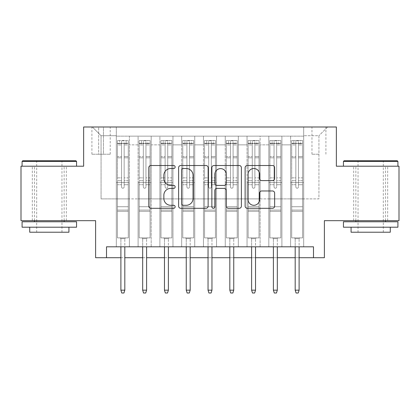 <?xml version="1.0" encoding="UTF-8"?>
<svg xmlns="http://www.w3.org/2000/svg" width="420" height="420" viewBox="0 0 420 420"><rect width="100%" height="100%" fill="white"/><g stroke="black" fill="none" stroke-linecap="round" stroke-linejoin="round"><path stroke-width="0.32" stroke-dasharray="2.1 1.58" d="M175.14 167.018A1.496 1.496 0 0 0 173.644 165.522L150.922 165.522A2.137 2.137 0 0 0 148.785 167.659L148.785 206.152A2.137 2.137 0 0 0 150.922 208.294L173.644 208.294A1.496 1.496 0 0 0 175.14 206.792A1.496 1.496 0 0 0 173.644 205.296L170.704 205.296A6.841 6.841 0 0 1 163.863 198.455L163.863 195.248A6.841 6.841 0 0 1 170.704 188.402L173.644 188.402A1.496 1.496 0 0 0 175.14 186.905A1.496 1.496 0 0 0 173.644 185.409L170.704 185.409A6.841 6.841 0 0 1 163.863 178.568L163.863 175.361A6.841 6.841 0 0 1 170.704 168.515L173.644 168.515A1.496 1.496 0 0 0 175.14 167.018M370.676 166.21L397.913 166.21L370.676 166.21M370.676 220.673L353.682 220.673L370.676 220.673M49.324 166.21L22.087 166.21L49.324 166.21M49.324 220.673L32.33 220.673L49.324 220.673M318.932 126.992L311.96 126.992L318.932 126.992M318.932 154.224L311.96 154.224L318.932 154.224M399 166.21L399 220.673L324.382 220.673L324.382 257.712L95.618 257.712L95.618 220.673L21 220.673L21 166.21L83.638 166.21L83.638 126.992L336.362 126.992L336.362 166.21L399 166.21M303.681 246.818L303.681 136.143L116.319 136.143L116.319 246.818L129.392 246.818L116.319 246.818L129.392 246.818L116.319 246.818L116.319 136.143L129.392 136.143L129.392 246.818L129.392 136.143L129.392 198.891L138.101 198.891L129.392 198.891L129.392 136.143L116.319 136.143L303.681 136.143L303.681 246.818L290.608 246.818L290.608 136.143L268.826 136.143L268.826 246.818L268.826 136.143L281.899 136.143L281.899 246.818L281.899 136.143L281.899 198.891L281.899 136.143L290.608 136.143L290.608 246.818L303.681 246.818L290.608 246.818L303.681 246.818L303.681 135.707L303.681 198.891L318.932 198.891L318.932 135.707L303.681 135.707L318.932 135.707L318.932 198.891L303.681 198.891L303.681 182.548L303.681 246.818M268.826 246.818L281.899 246.818L268.826 246.818L281.899 246.818L268.826 246.818L268.826 182.548L268.826 198.891L260.111 198.891L260.111 144.858L260.111 198.891L268.826 198.891L268.826 144.858L268.826 198.891L290.608 198.891L281.899 198.891L281.899 182.548L281.899 198.891L268.826 198.891L268.826 182.548L281.899 182.548L281.899 246.818L281.899 182.548L268.826 182.548L268.826 246.818M260.111 246.818L260.111 136.143L247.039 136.143L247.039 246.818L247.039 136.143L260.111 136.143L260.111 246.818L247.039 246.818L260.111 246.818L247.039 246.818L260.111 246.818L260.111 182.548L260.111 246.818M238.324 246.818L238.324 136.143L225.251 136.143L225.251 246.818L225.251 136.143L238.324 136.143L238.324 246.818L225.251 246.818L238.324 246.818L225.251 246.818L238.324 246.818L238.324 144.858L238.324 198.891L247.039 198.891L238.324 198.891L238.324 182.548L238.324 246.818M216.536 246.818L216.536 136.143L203.464 136.143L203.464 246.818L203.464 136.143L216.536 136.143L216.536 246.818L203.464 246.818L216.536 246.818L203.464 246.818L216.536 246.818L216.536 144.858L216.536 198.891L225.251 198.891L216.536 198.891L216.536 182.548L216.536 246.818M194.749 246.818L194.749 136.143L181.676 136.143L181.676 246.818L181.676 136.143L194.749 136.143L194.749 246.818L181.676 246.818L194.749 246.818L181.676 246.818L194.749 246.818L194.749 144.858L194.749 198.891L203.464 198.891L194.749 198.891L194.749 182.548L194.749 246.818M172.961 246.818L172.961 136.143L159.889 136.143L159.889 246.818L159.889 136.143L172.961 136.143L172.961 246.818L159.889 246.818L172.961 246.818L159.889 246.818L172.961 246.818L172.961 144.858L172.961 198.891L181.676 198.891L172.961 198.891L172.961 182.548L172.961 246.818M151.174 246.818L151.174 136.143L138.101 136.143L138.101 246.818L138.101 136.143L151.174 136.143L151.174 246.818L138.101 246.818L151.174 246.818L138.101 246.818L151.174 246.818L151.174 182.548L151.174 246.818M290.608 144.858L290.608 198.891L290.608 136.143L290.608 144.858L281.899 144.858L290.608 144.858M247.039 144.858L247.039 198.891L247.039 136.143L238.324 136.143L238.324 144.858L238.324 136.143L247.039 136.143L247.039 144.858L238.324 144.858L247.039 144.858M225.251 144.858L225.251 198.891L225.251 136.143L216.536 136.143L216.536 144.858L216.536 136.143L225.251 136.143L225.251 144.858L216.536 144.858L225.251 144.858M203.464 144.858L203.464 198.891L203.464 136.143L194.749 136.143L194.749 144.858L194.749 136.143L203.464 136.143L203.464 144.858L194.749 144.858L203.464 144.858M181.676 144.858L181.676 198.891L181.676 136.143L172.961 136.143L172.961 144.858L172.961 136.143L181.676 136.143L181.676 144.858L172.961 144.858L181.676 144.858M151.174 144.858L151.174 198.891L151.174 136.143L151.174 144.858L159.889 144.858L159.889 198.891L151.174 198.891L159.889 198.891L159.889 136.143L151.174 136.143L159.889 136.143L159.889 144.858L151.174 144.858M106.512 257.712L106.512 246.818L106.512 257.712L106.512 246.818L313.488 246.818L106.512 246.818L313.488 246.818L313.488 257.712M98.669 126.992L91.917 126.992L98.669 126.992L98.669 154.224L91.917 154.224L103.462 154.224L98.669 154.224L98.669 126.992M103.462 126.992L110.219 126.992L103.462 126.992L103.462 154.224L110.219 154.224L103.462 154.224L103.462 126.992M303.681 126.992L116.319 126.992L327.647 126.992L303.681 126.992L303.681 136.143L303.681 126.992M116.319 126.992L92.353 126.992L116.319 126.992L116.319 198.891L101.068 198.891L101.068 135.707L116.319 135.707L101.068 135.707L92.353 126.992L101.068 135.707L101.068 198.891L116.319 198.891L116.319 126.992M138.101 144.858L138.101 198.891L138.101 136.143L129.392 136.143L138.101 136.143L138.101 144.858L129.392 144.858L138.101 144.858M268.826 136.143L260.111 136.143L260.111 144.858L260.111 136.143L268.826 136.143L268.826 144.858L268.826 136.143M120.892 257.712L124.814 257.712M142.679 257.712L146.601 257.712M164.467 257.712L168.389 257.712M186.254 257.712L190.176 257.712M208.042 257.712L211.958 257.712M229.824 257.712L233.746 257.712M251.612 257.712L255.533 257.712M273.399 257.712L277.321 257.712M295.187 257.712L299.108 257.712M247.039 198.891L260.111 198.891L247.039 198.891L247.039 182.548L247.039 198.891M225.251 198.891L238.324 198.891L225.251 198.891L225.251 182.548L225.251 198.891M203.464 198.891L216.536 198.891L203.464 198.891L203.464 182.548L203.464 198.891M181.676 198.891L194.749 198.891L181.676 198.891L181.676 182.548L181.676 198.891M159.889 198.891L172.961 198.891L159.889 198.891L159.889 182.548L159.889 198.891M138.101 198.891L151.174 198.891L151.174 182.548L151.174 198.891L138.101 198.891L138.101 182.548L151.174 182.548L138.101 182.548L138.101 246.818L138.101 198.891M116.319 198.891L129.392 198.891L129.392 182.548L129.392 246.818L129.392 182.548L129.392 198.891L116.319 198.891L116.319 182.548L129.392 182.548L116.319 182.548L116.319 246.818L116.319 198.891M290.608 198.891L303.681 198.891L290.608 198.891L290.608 182.548L290.608 198.891M116.319 182.548L129.392 182.548L116.319 182.548M138.101 182.548L151.174 182.548L138.101 182.548M159.889 182.548L172.961 182.548L159.889 182.548L159.889 246.818L159.889 182.548L172.961 182.548L159.889 182.548M181.676 182.548L194.749 182.548L181.676 182.548L181.676 246.818L181.676 182.548L194.749 182.548L181.676 182.548M203.464 182.548L216.536 182.548L203.464 182.548L203.464 246.818L203.464 182.548L216.536 182.548L203.464 182.548M225.251 182.548L238.324 182.548L225.251 182.548L225.251 246.818L225.251 182.548L238.324 182.548L225.251 182.548M247.039 182.548L260.111 182.548L247.039 182.548L247.039 246.818L247.039 182.548L260.111 182.548L247.039 182.548M268.826 182.548L281.899 182.548L268.826 182.548M290.608 182.548L303.681 182.548L290.608 182.548L290.608 246.818L290.608 182.548L303.681 182.548L290.608 182.548M327.647 126.992L318.932 135.707L327.647 126.992M208.131 206.152L208.131 167.659A2.137 2.137 0 0 0 205.989 165.522L180.758 165.522A2.137 2.137 0 0 0 178.616 167.659L178.616 206.152A2.137 2.137 0 0 0 180.758 208.294L205.989 208.294A2.137 2.137 0 0 0 208.131 206.152M183.109 168.515A1.496 1.496 0 0 0 181.613 170.011L181.613 203.8A1.496 1.496 0 0 0 183.109 205.296L186.207 205.296A6.841 6.841 0 0 0 193.053 198.455L193.053 175.361A6.841 6.841 0 0 0 186.207 168.515L183.109 168.515M214.011 165.522L239.243 165.522A2.137 2.137 0 0 1 241.385 167.659L241.385 206.152A2.137 2.137 0 0 1 239.243 208.294L228.443 208.294A2.137 2.137 0 0 1 226.306 206.152L226.306 190.543A2.137 2.137 0 0 0 224.17 188.402L217.004 188.402A2.137 2.137 0 0 0 214.867 190.543L214.867 206.792A1.496 1.496 0 0 1 213.371 208.294A1.496 1.496 0 0 1 211.869 206.792L211.869 167.659A2.137 2.137 0 0 1 214.011 165.522M226.306 174.342A5.723 5.723 0 0 0 220.584 168.62A5.723 5.723 0 0 0 214.867 174.342L214.867 183.272A2.137 2.137 0 0 0 217.004 185.409L224.17 185.409A2.137 2.137 0 0 0 226.306 183.272L226.306 174.342M261.697 180.6L272.496 180.6A2.137 2.137 0 0 0 274.638 178.458L274.638 167.659A2.137 2.137 0 0 0 272.496 165.522L247.265 165.522A2.137 2.137 0 0 0 245.123 167.659L245.123 206.152A2.137 2.137 0 0 0 247.265 208.294L272.496 208.294A2.137 2.137 0 0 0 274.638 206.152L274.638 193.106A2.137 2.137 0 0 0 272.496 190.969L261.697 190.969A2.137 2.137 0 0 0 259.56 193.106L259.56 199.579A5.723 5.723 0 0 1 253.838 205.296A5.723 5.723 0 0 1 248.12 199.579L248.12 174.237A5.723 5.723 0 0 1 253.838 168.515A5.723 5.723 0 0 1 259.56 174.237L259.56 178.458A2.137 2.137 0 0 0 261.697 180.6M121.548 186.905A1.307 1.307 0 0 0 122.855 188.213A1.307 1.307 0 0 1 121.548 186.905L121.548 184.721L121.548 186.905A1.307 1.307 0 0 0 122.855 188.213A1.307 1.307 0 0 0 124.163 186.905A1.307 1.307 0 0 1 122.855 188.213A1.307 1.307 0 0 0 124.163 186.905L124.163 184.721L124.163 186.905A1.307 1.307 0 0 1 122.855 188.213A1.307 1.307 0 0 1 121.548 186.905L121.548 180.695L121.548 186.905M117.406 140.501L117.406 237.888L117.406 206.734L117.406 237.888L120.13 237.888L117.406 237.888L120.13 237.888L117.406 237.888L117.406 184.721L117.406 206.734L128.299 206.734L128.299 237.888L120.13 237.888L125.575 237.888L120.13 237.888L125.575 237.888L124.814 238.649L120.892 238.649L124.814 238.649L120.892 238.649L120.13 237.888L120.892 238.649L120.13 237.888L120.892 238.649L124.814 238.649L125.575 237.888L124.814 238.649L125.575 237.888L128.299 237.888L125.575 237.888L128.299 237.888L128.299 211.307L117.406 211.307L128.299 211.307L128.299 206.734L117.406 206.734L117.406 184.721L121.548 184.721L121.548 177.859L121.548 184.721L117.406 184.721L121.548 184.721L117.406 184.721L117.406 177.859L117.406 184.721L117.406 180.695L121.548 180.695L121.548 156.539L121.548 180.695L117.406 180.695L117.406 156.539L121.548 156.539L121.548 143.682L121.548 156.539L117.406 156.539L117.406 143.682L121.548 143.682L121.548 140.768L121.548 143.682L117.406 143.682L117.406 140.501L117.406 177.859L121.548 177.859L121.548 143.903C122.414 143.147 123.286 143.147 124.163 143.903L124.163 184.721L124.163 140.768L121.548 140.768L124.163 140.768L124.163 143.903C123.291 143.147 122.42 143.147 121.548 143.903L121.548 177.859L117.406 177.859L117.406 157.815L121.548 157.815L117.406 157.815L117.406 144.953L121.548 144.953L117.406 144.953L117.406 143.335L128.299 143.335L128.299 237.888L128.299 184.721L124.163 184.721L124.163 180.695L124.163 184.721L128.299 184.721L124.163 184.721L128.299 184.721L128.299 177.859L124.163 177.859L128.299 177.859L128.299 157.815L124.163 157.815L128.299 157.815L128.299 144.953L124.163 144.953L128.299 144.953L128.299 140.501L128.299 180.695L124.163 180.695L124.163 143.682L124.163 180.695L128.299 180.695L128.299 156.539L124.163 156.539L128.299 156.539L128.299 143.682L124.163 143.682L128.299 143.682L128.299 140.501L117.406 140.501L128.247 140.501L117.458 140.501L126.121 140.501L126.121 143.33L119.585 143.33L119.585 140.501L119.585 143.33L128.247 143.33L117.406 143.335L117.406 140.501M124.814 246.818L124.814 290.173L124.814 238.649L124.814 290.173L120.892 290.173L120.892 238.649L120.892 290.173L124.814 290.173L123.942 293.008L121.763 293.008L123.942 293.008L124.814 290.173L123.942 293.008L121.763 293.008L120.892 290.173L120.892 246.818M121.763 293.008L120.892 290.173L121.763 293.008M128.299 140.501L128.299 143.335L126.121 143.33L126.121 140.501L128.299 140.501M124.814 290.173L120.892 290.173M75.905 160.76L22.743 160.76M22.087 161.416L76.555 161.416M22.087 227.209L76.555 227.209M22.087 221.765L76.555 221.765M29.715 232.223L68.933 232.223M49.324 161.416L36.687 161.416L49.324 161.416M397.257 160.76L344.096 160.76M343.445 161.416L397.913 161.416M343.445 227.209L397.913 227.209M343.445 221.765L397.913 221.765M351.068 232.223L390.285 232.223M370.676 161.416L358.04 161.416L370.676 161.416M143.33 186.905A1.307 1.307 80.8 0 0 144.638 188.213A1.307 1.307 -99.2 0 1 143.33 186.905L143.33 184.721L143.33 186.905A1.307 1.307 99.2 0 0 144.638 188.213A1.307 1.307 80.8 0 0 145.945 186.905A1.307 1.307 -99.2 0 1 144.638 188.213A1.307 1.307 99.2 0 0 145.945 186.905L145.945 184.721L145.945 186.905A1.307 1.307 -80.8 0 1 144.638 188.213A1.307 1.307 -80.8 0 1 143.33 186.905L143.33 180.695L143.33 186.905M139.193 140.501L139.193 237.888L139.193 206.734L139.193 237.888L141.918 237.888L139.193 237.888L141.918 237.888L139.193 237.888L139.193 184.721L139.193 206.734L150.087 206.734L150.087 237.888L141.918 237.888L147.362 237.888L141.918 237.888L147.362 237.888L146.601 238.649L142.679 238.649L146.601 238.649L142.679 238.649L141.918 237.888L142.679 238.649L141.918 237.888L142.679 238.649L146.601 238.649L147.362 237.888L146.601 238.649L147.362 237.888L150.087 237.888L147.362 237.888L150.087 237.888L150.087 211.307L139.193 211.307L150.087 211.307L150.087 206.734L139.193 206.734L139.193 184.721L143.33 184.721L143.33 177.859L143.33 184.721L139.193 184.721L143.33 184.721L139.193 184.721L139.193 177.859L139.193 184.721L139.193 180.695L143.33 180.695L143.33 156.539L143.33 180.695L139.193 180.695L139.193 156.539L143.33 156.539L143.33 143.682L143.33 156.539L139.193 156.539L139.193 143.682L143.33 143.682L143.33 140.768L143.33 143.682L139.193 143.682L139.193 140.501L139.193 177.859L143.33 177.859L143.33 143.903C144.202 143.147 145.073 143.147 145.945 143.903L145.945 184.721L145.945 140.768L143.33 140.768L145.945 140.768L145.945 143.903C145.078 143.147 144.207 143.147 143.33 143.903L143.33 177.859L139.193 177.859L139.193 157.815L143.33 157.815L139.193 157.815L139.193 144.953L143.33 144.953L139.193 144.953L139.193 143.335L141.372 143.33L141.372 140.501L139.193 140.501L147.908 140.501L141.372 140.501L141.372 143.33L147.908 143.33L139.246 143.33L150.087 143.335L150.087 237.888L150.087 184.721L145.945 184.721L145.945 180.695L145.945 184.721L150.087 184.721L145.945 184.721L150.087 184.721L150.087 177.859L145.945 177.859L150.087 177.859L150.087 157.815L145.945 157.815L150.087 157.815L150.087 144.953L145.945 144.953L150.087 144.953L150.087 140.501L150.087 180.695L145.945 180.695L145.945 143.682L145.945 180.695L150.087 180.695L150.087 156.539L145.945 156.539L150.087 156.539L150.087 143.682L145.945 143.682L150.087 143.682L150.087 140.501L147.908 140.501L147.908 143.33L150.034 143.33L147.908 143.33L147.908 140.501L150.034 140.501L139.246 140.501L150.087 140.501L150.087 143.335L139.193 143.335L139.193 140.501M146.601 246.818L146.601 290.173L146.601 238.649L146.601 290.173L142.679 290.173L142.679 238.649L142.679 290.173L146.601 290.173L145.73 293.008L143.551 293.008L145.73 293.008L146.601 290.173L145.73 293.008L143.551 293.008L142.679 290.173L142.679 246.818M143.551 293.008L142.679 290.173L143.551 293.008M165.118 186.905A1.307 1.307 80.8 0 0 166.425 188.213A1.307 1.307 -99.2 0 1 165.118 186.905L165.118 184.721L165.118 186.905A1.307 1.307 99.2 0 0 166.425 188.213A1.307 1.307 80.8 0 0 167.732 186.905A1.307 1.307 -99.2 0 1 166.425 188.213A1.307 1.307 99.2 0 0 167.732 186.905L167.732 184.721L167.732 186.905A1.307 1.307 -80.8 0 1 166.425 188.213A1.307 1.307 -80.8 0 1 165.118 186.905L165.118 180.695L165.118 186.905M160.981 140.501L160.981 237.888L160.981 206.734L160.981 237.888L163.706 237.888L160.981 237.888L163.706 237.888L160.981 237.888L160.981 184.721L160.981 206.734L171.875 206.734L171.875 237.888L163.706 237.888L169.15 237.888L163.706 237.888L169.15 237.888L168.389 238.649L164.467 238.649L168.389 238.649L164.467 238.649L163.706 237.888L164.467 238.649L163.706 237.888L164.467 238.649L168.389 238.649L169.15 237.888L168.389 238.649L169.15 237.888L171.875 237.888L169.15 237.888L171.875 237.888L171.875 211.307L160.981 211.307L171.875 211.307L171.875 206.734L160.981 206.734L160.981 184.721L165.118 184.721L165.118 177.859L165.118 184.721L160.981 184.721L165.118 184.721L160.981 184.721L160.981 177.859L160.981 184.721L160.981 180.695L165.118 180.695L165.118 156.539L165.118 180.695L160.981 180.695L160.981 156.539L165.118 156.539L165.118 143.682L165.118 156.539L160.981 156.539L160.981 143.682L165.118 143.682L165.118 140.768L165.118 143.682L160.981 143.682L160.981 140.501L160.981 177.859L165.118 177.859L165.118 143.903C165.989 143.147 166.861 143.147 167.732 143.903L167.732 184.721L167.732 140.768L165.118 140.768L167.732 140.768L167.732 143.903C166.866 143.147 165.995 143.147 165.118 143.903L165.118 177.859L160.981 177.859L160.981 157.815L165.118 157.815L160.981 157.815L160.981 144.953L165.118 144.953L160.981 144.953L160.981 143.335L163.159 143.33L163.159 140.501L160.981 140.501L169.696 140.501L163.159 140.501L163.159 143.33L169.696 143.33L161.033 143.33L171.875 143.335L171.875 237.888L171.875 184.721L167.732 184.721L167.732 180.695L167.732 184.721L171.875 184.721L167.732 184.721L171.875 184.721L171.875 177.859L167.732 177.859L171.875 177.859L171.875 157.815L167.732 157.815L171.875 157.815L171.875 144.953L167.732 144.953L171.875 144.953L171.875 140.501L171.875 180.695L167.732 180.695L167.732 143.682L167.732 180.695L171.875 180.695L171.875 156.539L167.732 156.539L171.875 156.539L171.875 143.682L167.732 143.682L171.875 143.682L171.875 140.501L169.696 140.501L169.696 143.33L171.817 143.33L169.696 143.33L169.696 140.501L171.817 140.501L161.033 140.501L171.875 140.501L171.875 143.335L160.981 143.335L160.981 140.501M168.389 246.818L168.389 290.173L168.389 238.649L168.389 290.173L164.467 290.173L164.467 238.649L164.467 290.173L168.389 290.173L167.517 293.008L165.338 293.008L167.517 293.008L168.389 290.173L167.517 293.008L165.338 293.008L164.467 290.173L164.467 246.818M165.338 293.008L164.467 290.173L165.338 293.008M186.905 186.905A1.307 1.307 80.8 0 0 188.213 188.213A1.307 1.307 -99.2 0 1 186.905 186.905L186.905 184.721L186.905 186.905A1.307 1.307 99.2 0 0 188.213 188.213A1.307 1.307 80.8 0 0 189.52 186.905A1.307 1.307 -99.2 0 1 188.213 188.213A1.307 1.307 99.2 0 0 189.52 186.905L189.52 184.721L189.52 186.905A1.307 1.307 -80.8 0 1 188.213 188.213A1.307 1.307 -80.8 0 1 186.905 186.905L186.905 180.695L186.905 186.905M182.768 140.501L182.768 237.888L182.768 206.734L182.768 237.888L185.488 237.888L182.768 237.888L185.488 237.888L182.768 237.888L182.768 184.721L182.768 206.734L193.662 206.734L193.662 237.888L185.488 237.888L190.937 237.888L185.488 237.888L190.937 237.888L190.176 238.649L186.254 238.649L190.176 238.649L186.254 238.649L185.488 237.888L186.254 238.649L185.488 237.888L186.254 238.649L190.176 238.649L190.937 237.888L190.176 238.649L190.937 237.888L193.662 237.888L190.937 237.888L193.662 237.888L193.662 211.307L182.768 211.307L193.662 211.307L193.662 206.734L182.768 206.734L182.768 184.721L186.905 184.721L186.905 177.859L186.905 184.721L182.768 184.721L186.905 184.721L182.768 184.721L182.768 177.859L182.768 184.721L182.768 180.695L186.905 180.695L186.905 156.539L186.905 180.695L182.768 180.695L182.768 156.539L186.905 156.539L186.905 143.682L186.905 156.539L182.768 156.539L182.768 143.682L186.905 143.682L186.905 140.768L186.905 143.682L182.768 143.682L182.768 140.501L182.768 177.859L186.905 177.859L186.905 143.903C187.777 143.147 188.648 143.147 189.52 143.903L189.52 184.721L189.52 140.768L186.905 140.768L189.52 140.768L189.52 143.903C188.654 143.147 187.782 143.147 186.905 143.903L186.905 177.859L182.768 177.859L182.768 157.815L186.905 157.815L182.768 157.815L182.768 144.953L186.905 144.953L182.768 144.953L182.768 143.335L184.947 143.33L184.947 140.501L182.768 140.501L191.483 140.501L184.947 140.501L184.947 143.33L191.483 143.33L182.821 143.33L193.662 143.335L193.662 237.888L193.662 184.721L189.52 184.721L189.52 180.695L189.52 184.721L193.662 184.721L189.52 184.721L193.662 184.721L193.662 177.859L189.52 177.859L193.662 177.859L193.662 157.815L189.52 157.815L193.662 157.815L193.662 144.953L189.52 144.953L193.662 144.953L193.662 140.501L193.662 180.695L189.52 180.695L189.52 143.682L189.52 180.695L193.662 180.695L193.662 156.539L189.52 156.539L193.662 156.539L193.662 143.682L189.52 143.682L193.662 143.682L193.662 140.501L191.483 140.501L191.483 143.33L193.604 143.33L191.483 143.33L191.483 140.501L193.604 140.501L182.821 140.501L193.662 140.501L193.662 143.335L182.768 143.335L182.768 140.501M190.176 246.818L190.176 290.173L190.176 238.649L190.176 290.173L186.254 290.173L186.254 238.649L186.254 290.173L190.176 290.173L189.304 293.008L187.126 293.008L189.304 293.008L190.176 290.173L189.304 293.008L187.126 293.008L186.254 290.173L186.254 246.818M187.126 293.008L186.254 290.173L187.126 293.008M208.693 186.905A1.307 1.307 80.8 0 0 210 188.213A1.307 1.307 -99.2 0 1 208.693 186.905L208.693 184.721L208.693 186.905A1.307 1.307 99.2 0 0 210 188.213A1.307 1.307 80.8 0 0 211.307 186.905A1.307 1.307 -99.2 0 1 210 188.213A1.307 1.307 99.2 0 0 211.307 186.905L211.307 184.721L211.307 186.905A1.307 1.307 -80.8 0 1 210 188.213A1.307 1.307 -80.8 0 1 208.693 186.905L208.693 180.695L208.693 186.905M204.556 140.501L204.556 237.888L204.556 206.734L204.556 237.888L207.275 237.888L204.556 237.888L207.275 237.888L204.556 237.888L204.556 184.721L204.556 206.734L215.444 206.734L215.444 237.888L207.275 237.888L212.725 237.888L207.275 237.888L212.725 237.888L211.958 238.649L208.042 238.649L211.958 238.649L208.042 238.649L207.275 237.888L208.042 238.649L207.275 237.888L208.042 238.649L211.958 238.649L212.725 237.888L211.958 238.649L212.725 237.888L215.444 237.888L212.725 237.888L215.444 237.888L215.444 211.307L204.556 211.307L215.444 211.307L215.444 206.734L204.556 206.734L204.556 184.721L208.693 184.721L208.693 177.859L208.693 184.721L204.556 184.721L208.693 184.721L204.556 184.721L204.556 177.859L204.556 184.721L204.556 180.695L208.693 180.695L208.693 156.539L208.693 180.695L204.556 180.695L204.556 156.539L208.693 156.539L208.693 143.682L208.693 156.539L204.556 156.539L204.556 143.682L208.693 143.682L208.693 140.768L208.693 143.682L204.556 143.682L204.556 140.501L204.556 177.859L208.693 177.859L208.693 143.903C209.564 143.147 210.436 143.147 211.307 143.903L211.307 184.721L211.307 140.768L208.693 140.768L211.307 140.768L211.307 143.903C210.436 143.147 209.564 143.147 208.693 143.903L208.693 177.859L204.556 177.859L204.556 157.815L208.693 157.815L204.556 157.815L204.556 144.953L208.693 144.953L204.556 144.953L204.556 143.335L206.734 143.33L206.734 140.501L204.556 140.501L213.266 140.501L206.734 140.501L206.734 143.33L213.266 143.33L204.608 143.33L215.444 143.335L215.444 237.888L215.444 184.721L211.307 184.721L211.307 180.695L211.307 184.721L215.444 184.721L211.307 184.721L215.444 184.721L215.444 177.859L211.307 177.859L215.444 177.859L215.444 157.815L211.307 157.815L215.444 157.815L215.444 144.953L211.307 144.953L215.444 144.953L215.444 140.501L215.444 180.695L211.307 180.695L211.307 143.682L211.307 180.695L215.444 180.695L215.444 156.539L211.307 156.539L215.444 156.539L215.444 143.682L211.307 143.682L215.444 143.682L215.444 140.501L213.266 140.501L213.266 143.33L215.392 143.33L213.266 143.33L213.266 140.501L215.392 140.501L204.608 140.501L215.444 140.501L215.444 143.335L204.556 143.335L204.556 140.501M211.958 246.818L211.958 290.173L211.958 238.649L211.958 290.173L208.042 290.173L208.042 238.649L208.042 290.173L211.958 290.173L211.087 293.008L208.913 293.008L211.087 293.008L211.958 290.173L211.087 293.008L208.913 293.008L208.042 290.173L208.042 246.818M208.913 293.008L208.042 290.173L208.913 293.008M146.601 290.173L142.679 290.173M168.389 290.173L164.467 290.173M190.176 290.173L186.254 290.173M211.958 290.173L208.042 290.173M230.48 186.905A1.307 1.307 80.8 0 0 231.788 188.213A1.307 1.307 -99.2 0 1 230.48 186.905L230.48 184.721L230.48 186.905A1.307 1.307 99.2 0 0 231.788 188.213A1.307 1.307 80.8 0 0 233.095 186.905A1.307 1.307 -99.2 0 1 231.788 188.213A1.307 1.307 99.2 0 0 233.095 186.905L233.095 184.721L233.095 186.905A1.307 1.307 -80.8 0 1 231.788 188.213A1.307 1.307 -80.8 0 1 230.48 186.905L230.48 180.695L230.48 186.905M226.338 140.501L226.338 237.888L226.338 206.734L226.338 237.888L229.063 237.888L226.338 237.888L229.063 237.888L226.338 237.888L226.338 184.721L226.338 206.734L237.232 206.734L237.232 237.888L229.063 237.888L234.512 237.888L229.063 237.888L234.512 237.888L233.746 238.649L229.824 238.649L233.746 238.649L229.824 238.649L229.063 237.888L229.824 238.649L229.063 237.888L229.824 238.649L233.746 238.649L234.512 237.888L233.746 238.649L234.512 237.888L237.232 237.888L234.512 237.888L237.232 237.888L237.232 211.307L226.338 211.307L237.232 211.307L237.232 206.734L226.338 206.734L226.338 184.721L230.48 184.721L230.48 177.859L230.48 184.721L226.338 184.721L230.48 184.721L226.338 184.721L226.338 177.859L226.338 184.721L226.338 180.695L230.48 180.695L230.48 156.539L230.48 180.695L226.338 180.695L226.338 156.539L230.48 156.539L230.48 143.682L230.48 156.539L226.338 156.539L226.338 143.682L230.48 143.682L230.48 140.768L230.48 143.682L226.338 143.682L226.338 140.501L226.338 177.859L230.48 177.859L230.48 143.903C231.347 143.147 232.218 143.147 233.095 143.903L233.095 184.721L233.095 140.768L230.48 140.768L233.095 140.768L233.095 143.903C232.223 143.147 231.352 143.147 230.48 143.903L230.48 177.859L226.338 177.859L226.338 157.815L230.48 157.815L226.338 157.815L226.338 144.953L230.48 144.953L226.338 144.953L226.338 143.335L228.517 143.33L228.517 140.501L226.338 140.501L235.053 140.501L228.517 140.501L228.517 143.33L235.053 143.33L226.396 143.33L237.232 143.335L237.232 237.888L237.232 184.721L233.095 184.721L233.095 180.695L233.095 184.721L237.232 184.721L233.095 184.721L237.232 184.721L237.232 177.859L233.095 177.859L237.232 177.859L237.232 157.815L233.095 157.815L237.232 157.815L237.232 144.953L233.095 144.953L237.232 144.953L237.232 140.501L237.232 180.695L233.095 180.695L233.095 143.682L233.095 180.695L237.232 180.695L237.232 156.539L233.095 156.539L237.232 156.539L237.232 143.682L233.095 143.682L237.232 143.682L237.232 140.501L235.053 140.501L235.053 143.33L237.179 143.33L235.053 143.33L235.053 140.501L237.179 140.501L226.396 140.501L237.232 140.501L237.232 143.335L226.338 143.335L226.338 140.501M233.746 246.818L233.746 290.173L233.746 238.649L233.746 290.173L229.824 290.173L229.824 238.649L229.824 290.173L233.746 290.173L232.874 293.008L230.696 293.008L232.874 293.008L233.746 290.173L232.874 293.008L230.696 293.008L229.824 290.173L229.824 246.818M230.696 293.008L229.824 290.173L230.696 293.008M233.746 290.173L229.824 290.173M252.268 186.905A1.307 1.307 80.8 0 0 253.575 188.213A1.307 1.307 -99.2 0 1 252.268 186.905L252.268 184.721L252.268 186.905A1.307 1.307 99.2 0 0 253.575 188.213A1.307 1.307 80.8 0 0 254.882 186.905A1.307 1.307 -99.2 0 1 253.575 188.213A1.307 1.307 99.2 0 0 254.882 186.905L254.882 184.721L254.882 186.905A1.307 1.307 -80.8 0 1 253.575 188.213A1.307 1.307 -80.8 0 1 252.268 186.905L252.268 180.695L252.268 186.905M248.126 140.501L248.126 237.888L248.126 206.734L248.126 237.888L250.85 237.888L248.126 237.888L250.85 237.888L248.126 237.888L248.126 184.721L248.126 206.734L259.019 206.734L259.019 237.888L250.85 237.888L256.295 237.888L250.85 237.888L256.295 237.888L255.533 238.649L251.612 238.649L255.533 238.649L251.612 238.649L250.85 237.888L251.612 238.649L250.85 237.888L251.612 238.649L255.533 238.649L256.295 237.888L255.533 238.649L256.295 237.888L259.019 237.888L256.295 237.888L259.019 237.888L259.019 211.307L248.126 211.307L259.019 211.307L259.019 206.734L248.126 206.734L248.126 184.721L252.268 184.721L252.268 177.859L252.268 184.721L248.126 184.721L252.268 184.721L248.126 184.721L248.126 177.859L248.126 184.721L248.126 180.695L252.268 180.695L252.268 156.539L252.268 180.695L248.126 180.695L248.126 156.539L252.268 156.539L252.268 143.682L252.268 156.539L248.126 156.539L248.126 143.682L252.268 143.682L252.268 140.768L252.268 143.682L248.126 143.682L248.126 140.501L248.126 177.859L252.268 177.859L252.268 143.903C253.134 143.147 254.006 143.147 254.882 143.903L254.882 184.721L254.882 140.768L252.268 140.768L254.882 140.768L254.882 143.903C254.011 143.147 253.139 143.147 252.268 143.903L252.268 177.859L248.126 177.859L248.126 157.815L252.268 157.815L248.126 157.815L248.126 144.953L252.268 144.953L248.126 144.953L248.126 143.335L250.304 143.33L250.304 140.501L248.126 140.501L256.841 140.501L250.304 140.501L250.304 143.33L256.841 143.33L248.183 143.33L259.019 143.335L259.019 237.888L259.019 184.721L254.882 184.721L254.882 180.695L254.882 184.721L259.019 184.721L254.882 184.721L259.019 184.721L259.019 177.859L254.882 177.859L259.019 177.859L259.019 157.815L254.882 157.815L259.019 157.815L259.019 144.953L254.882 144.953L259.019 144.953L259.019 140.501L259.019 180.695L254.882 180.695L254.882 143.682L254.882 180.695L259.019 180.695L259.019 156.539L254.882 156.539L259.019 156.539L259.019 143.682L254.882 143.682L259.019 143.682L259.019 140.501L256.841 140.501L256.841 143.33L258.967 143.33L256.841 143.33L256.841 140.501L258.967 140.501L248.183 140.501L259.019 140.501L259.019 143.335L248.126 143.335L248.126 140.501M255.533 246.818L255.533 290.173L255.533 238.649L255.533 290.173L251.612 290.173L251.612 238.649L251.612 290.173L255.533 290.173L254.662 293.008L252.483 293.008L254.662 293.008L255.533 290.173L254.662 293.008L252.483 293.008L251.612 290.173L251.612 246.818M252.483 293.008L251.612 290.173L252.483 293.008M255.533 290.173L251.612 290.173M274.055 186.905A1.307 1.307 80.8 0 0 275.363 188.213A1.307 1.307 -99.2 0 1 274.055 186.905L274.055 184.721L274.055 186.905A1.307 1.307 99.2 0 0 275.363 188.213A1.307 1.307 80.8 0 0 276.67 186.905A1.307 1.307 -99.2 0 1 275.363 188.213A1.307 1.307 99.2 0 0 276.67 186.905L276.67 184.721L276.67 186.905A1.307 1.307 -80.8 0 1 275.363 188.213A1.307 1.307 -80.8 0 1 274.055 186.905L274.055 180.695L274.055 186.905M269.913 140.501L269.913 237.888L269.913 206.734L269.913 237.888L272.638 237.888L269.913 237.888L272.638 237.888L269.913 237.888L269.913 184.721L269.913 206.734L280.807 206.734L280.807 237.888L272.638 237.888L278.082 237.888L272.638 237.888L278.082 237.888L277.321 238.649L273.399 238.649L277.321 238.649L273.399 238.649L272.638 237.888L273.399 238.649L272.638 237.888L273.399 238.649L277.321 238.649L278.082 237.888L277.321 238.649L278.082 237.888L280.807 237.888L278.082 237.888L280.807 237.888L280.807 211.307L269.913 211.307L280.807 211.307L280.807 206.734L269.913 206.734L269.913 184.721L274.055 184.721L274.055 177.859L274.055 184.721L269.913 184.721L274.055 184.721L269.913 184.721L269.913 177.859L269.913 184.721L269.913 180.695L274.055 180.695L274.055 156.539L274.055 180.695L269.913 180.695L269.913 156.539L274.055 156.539L274.055 143.682L274.055 156.539L269.913 156.539L269.913 143.682L274.055 143.682L274.055 140.768L274.055 143.682L269.913 143.682L269.913 140.501L269.913 177.859L274.055 177.859L274.055 143.903C274.921 143.147 275.793 143.147 276.67 143.903L276.67 184.721L276.67 140.768L274.055 140.768L276.67 140.768L276.67 143.903C275.798 143.147 274.927 143.147 274.055 143.903L274.055 177.859L269.913 177.859L269.913 157.815L274.055 157.815L269.913 157.815L269.913 144.953L274.055 144.953L269.913 144.953L269.913 143.335L272.092 143.33L272.092 140.501L269.913 140.501L278.628 140.501L272.092 140.501L272.092 143.33L278.628 143.33L269.966 143.33L280.807 143.335L280.807 237.888L280.807 184.721L276.67 184.721L276.67 180.695L276.67 184.721L280.807 184.721L276.67 184.721L280.807 184.721L280.807 177.859L276.67 177.859L280.807 177.859L280.807 157.815L276.67 157.815L280.807 157.815L280.807 144.953L276.67 144.953L280.807 144.953L280.807 140.501L280.807 180.695L276.67 180.695L276.67 143.682L276.67 180.695L280.807 180.695L280.807 156.539L276.67 156.539L280.807 156.539L280.807 143.682L276.67 143.682L280.807 143.682L280.807 140.501L278.628 140.501L278.628 143.33L280.754 143.33L278.628 143.33L278.628 140.501L280.754 140.501L269.966 140.501L280.807 140.501L280.807 143.335L269.913 143.335L269.913 140.501M277.321 246.818L277.321 290.173L277.321 238.649L277.321 290.173L273.399 290.173L273.399 238.649L273.399 290.173L277.321 290.173L276.449 293.008L274.27 293.008L276.449 293.008L277.321 290.173L276.449 293.008L274.27 293.008L273.399 290.173L273.399 246.818M274.27 293.008L273.399 290.173L274.27 293.008M277.321 290.173L273.399 290.173M295.838 186.905A1.307 1.307 80.8 0 0 297.145 188.213A1.307 1.307 -99.2 0 1 295.838 186.905L295.838 184.721L295.838 186.905A1.307 1.307 99.2 0 0 297.145 188.213A1.307 1.307 80.8 0 0 298.452 186.905A1.307 1.307 -99.2 0 1 297.145 188.213A1.307 1.307 99.2 0 0 298.452 186.905L298.452 184.721L298.452 186.905A1.307 1.307 -80.8 0 1 297.145 188.213A1.307 1.307 -80.8 0 1 295.838 186.905L295.838 180.695L295.838 186.905M291.701 140.501L291.701 237.888L291.701 206.734L291.701 237.888L294.425 237.888L291.701 237.888L294.425 237.888L291.701 237.888L291.701 184.721L291.701 206.734L302.594 206.734L302.594 237.888L294.425 237.888L299.869 237.888L294.425 237.888L299.869 237.888L299.108 238.649L295.187 238.649L299.108 238.649L295.187 238.649L294.425 237.888L295.187 238.649L294.425 237.888L295.187 238.649L299.108 238.649L299.869 237.888L299.108 238.649L299.869 237.888L302.594 237.888L299.869 237.888L302.594 237.888L302.594 211.307L291.701 211.307L302.594 211.307L302.594 206.734L291.701 206.734L291.701 184.721L295.838 184.721L295.838 177.859L295.838 184.721L291.701 184.721L295.838 184.721L291.701 184.721L291.701 177.859L291.701 184.721L291.701 180.695L295.838 180.695L295.838 156.539L295.838 180.695L291.701 180.695L291.701 156.539L295.838 156.539L295.838 143.682L295.838 156.539L291.701 156.539L291.701 143.682L295.838 143.682L295.838 140.768L295.838 143.682L291.701 143.682L291.701 140.501L291.701 177.859L295.838 177.859L295.838 143.903C296.709 143.147 297.581 143.147 298.452 143.903L298.452 184.721L298.452 140.768L295.838 140.768L298.452 140.768L298.452 143.903C297.586 143.147 296.714 143.147 295.838 143.903L295.838 177.859L291.701 177.859L291.701 157.815L295.838 157.815L291.701 157.815L291.701 144.953L295.838 144.953L291.701 144.953L291.701 143.335L293.879 143.33L293.879 140.501L291.701 140.501L300.416 140.501L293.879 140.501L293.879 143.33L300.416 143.33L291.753 143.33L302.594 143.335L302.594 237.888L302.594 184.721L298.452 184.721L298.452 180.695L298.452 184.721L302.594 184.721L298.452 184.721L302.594 184.721L302.594 177.859L298.452 177.859L302.594 177.859L302.594 157.815L298.452 157.815L302.594 157.815L302.594 144.953L298.452 144.953L302.594 144.953L302.594 140.501L302.594 180.695L298.452 180.695L298.452 143.682L298.452 180.695L302.594 180.695L302.594 156.539L298.452 156.539L302.594 156.539L302.594 143.682L298.452 143.682L302.594 143.682L302.594 140.501L300.416 140.501L300.416 143.33L302.542 143.33L300.416 143.33L300.416 140.501L302.542 140.501L291.753 140.501L302.594 140.501L302.594 143.335L291.701 143.335L291.701 140.501M299.108 246.818L299.108 290.173L299.108 238.649L299.108 290.173L295.187 290.173L295.187 238.649L295.187 290.173L299.108 290.173L298.237 293.008L296.058 293.008L298.237 293.008L299.108 290.173L298.237 293.008L296.058 293.008L295.187 290.173L295.187 246.818M296.058 293.008L295.187 290.173L296.058 293.008M299.108 290.173L295.187 290.173M268.826 144.858L260.111 144.858L268.826 144.858M128.299 210.079L117.406 210.079L128.299 210.079M150.034 140.501L139.246 140.501L150.034 140.501M139.246 143.33L150.034 143.33L139.246 143.33M150.087 210.079L139.193 210.079L150.087 210.079M143.33 143.903L143.33 140.768M171.817 140.501L161.033 140.501L171.817 140.501M161.033 143.33L171.817 143.33L161.033 143.33M171.875 210.079L160.981 210.079L171.875 210.079M165.118 143.903L165.118 140.768M193.604 140.501L182.821 140.501L193.604 140.501M182.821 143.33L193.604 143.33L182.821 143.33M193.662 210.079L182.768 210.079L193.662 210.079M186.905 143.903L186.905 140.768M215.392 140.501L204.608 140.501L215.392 140.501M204.608 143.33L215.392 143.33L204.608 143.33M215.444 210.079L204.556 210.079L215.444 210.079M208.693 143.903L208.693 140.768M145.945 143.903L145.945 140.768M167.732 143.903L167.732 140.768M189.52 143.903L189.52 140.768M211.307 143.903L211.307 140.768M237.179 140.501L226.396 140.501L237.179 140.501M226.396 143.33L237.179 143.33L226.396 143.33M237.232 210.079L226.338 210.079L237.232 210.079M230.48 143.903L230.48 140.768M233.095 143.903L233.095 140.768M258.967 140.501L248.183 140.501L258.967 140.501M248.183 143.33L258.967 143.33L248.183 143.33M259.019 210.079L248.126 210.079L259.019 210.079M252.268 143.903L252.268 140.768M254.882 143.903L254.882 140.768M280.754 140.501L269.966 140.501L280.754 140.501M269.966 143.33L280.754 143.33L269.966 143.33M280.807 210.079L269.913 210.079L280.807 210.079M274.055 143.903L274.055 140.768M276.67 143.903L276.67 140.768M302.542 140.501L291.753 140.501L302.542 140.501M291.753 143.33L302.542 143.33L291.753 143.33M302.594 210.079L291.701 210.079L302.594 210.079M295.838 143.903L295.838 140.768M298.452 143.903L298.452 140.768M353.682 220.673L353.682 166.21M32.33 220.673L32.33 166.21M311.96 154.224L311.96 126.992M91.917 154.224L91.917 126.992M110.219 154.224L110.219 126.992M325.904 154.224L325.904 126.992M66.318 220.673L66.318 166.21M387.671 220.673L387.671 166.21M61.961 232.223L61.961 161.416L62.612 160.76M34.508 220.673L34.508 166.21M64.139 220.673L64.139 166.21M36.031 160.76L36.687 161.416L36.687 232.223M383.313 232.223L383.313 161.416L383.969 160.76M355.861 220.673L355.861 166.21M385.492 220.673L385.492 166.21M357.389 160.76L358.04 161.416L358.04 232.223"/><path stroke-width="0.63" d="M175.14 167.018A1.496 1.496 0 0 0 173.644 165.522L150.922 165.522A2.137 2.137 0 0 0 148.785 167.659L148.785 206.152A2.137 2.137 0 0 0 150.922 208.294L173.644 208.294A1.496 1.496 0 0 0 175.14 206.792A1.496 1.496 0 0 0 173.644 205.296L170.704 205.296A6.841 6.841 0 0 1 163.863 198.455L163.863 195.248A6.841 6.841 0 0 1 170.704 188.402L173.644 188.402A1.496 1.496 0 0 0 175.14 186.905A1.496 1.496 0 0 0 173.644 185.409L170.704 185.409A6.841 6.841 0 0 1 163.863 178.568L163.863 175.361A6.841 6.841 0 0 1 170.704 168.515L173.644 168.515A1.496 1.496 0 0 0 175.14 167.018M272.496 180.6A2.137 2.137 0 0 0 274.638 178.458L274.638 167.659A2.137 2.137 0 0 0 272.496 165.522L247.265 165.522A2.137 2.137 0 0 0 245.123 167.659L245.123 206.152A2.137 2.137 0 0 0 247.265 208.294L272.496 208.294A2.137 2.137 0 0 0 274.638 206.152L274.638 193.106A2.137 2.137 0 0 0 272.496 190.969L261.697 190.969A2.137 2.137 0 0 0 259.56 193.106L259.56 199.579A5.723 5.723 0 0 1 253.838 205.296A5.723 5.723 0 0 1 248.12 199.579L248.12 174.237A5.723 5.723 0 0 1 253.838 168.515A5.723 5.723 0 0 1 259.56 174.237L259.56 178.458A2.137 2.137 0 0 0 261.697 180.6L272.496 180.6M106.512 257.712L106.512 246.818L313.488 246.818L313.488 257.712L324.382 257.712L324.382 220.673L399 220.673L399 166.21L336.362 166.21L336.362 126.992L83.638 126.992L83.638 166.21L21 166.21L21 220.673L95.618 220.673L95.618 257.712L120.892 257.712M208.131 167.659A2.137 2.137 0 0 0 205.989 165.522L180.758 165.522A2.137 2.137 0 0 0 178.616 167.659L178.616 206.152A2.137 2.137 0 0 0 180.758 208.294L205.989 208.294A2.137 2.137 0 0 0 208.131 206.152L208.131 167.659M214.011 165.522L239.243 165.522A2.137 2.137 0 0 1 241.385 167.659L241.385 206.152A2.137 2.137 0 0 1 239.243 208.294L228.443 208.294A2.137 2.137 0 0 1 226.306 206.152L226.306 190.543A2.137 2.137 0 0 0 224.17 188.402L217.004 188.402A2.137 2.137 0 0 0 214.867 190.543L214.867 206.792A1.496 1.496 0 0 1 213.371 208.294A1.496 1.496 0 0 1 211.869 206.792L211.869 167.659A2.137 2.137 0 0 1 214.011 165.522M124.814 257.712L142.679 257.712M146.601 257.712L164.467 257.712M168.389 257.712L186.254 257.712M190.176 257.712L208.042 257.712M211.958 257.712L229.824 257.712M233.746 257.712L251.612 257.712M255.533 257.712L273.399 257.712M277.321 257.712L295.187 257.712M299.108 257.712L313.488 257.712M183.109 168.515A1.496 1.496 0 0 0 181.613 170.011L181.613 203.8A1.496 1.496 0 0 0 183.109 205.296L186.207 205.296A6.841 6.841 0 0 0 193.053 198.455L193.053 175.361A6.841 6.841 0 0 0 186.207 168.515L183.109 168.515M226.306 174.342A5.723 5.723 0 0 0 220.584 168.62A5.723 5.723 0 0 0 214.867 174.342L214.867 183.272A2.137 2.137 0 0 0 217.004 185.409L224.17 185.409A2.137 2.137 0 0 0 226.306 183.272L226.306 174.342M120.892 290.173L121.763 293.008L123.942 293.008L124.814 290.173L120.892 290.173L120.892 246.818M124.814 290.173L124.814 246.818M22.743 160.76L75.905 160.76L76.555 161.416L22.087 161.416L22.743 160.76M49.324 227.209L22.087 227.209L22.087 221.765L76.555 221.765L76.555 227.209L49.324 227.209M68.933 227.209L68.933 232.223L29.715 232.223L29.715 227.209M344.096 160.76L397.257 160.76L397.913 161.416L343.445 161.416L344.096 160.76M370.676 227.209L343.445 227.209L343.445 221.765L397.913 221.765L397.913 227.209L370.676 227.209M390.285 227.209L390.285 232.223L351.068 232.223L351.068 227.209M142.679 290.173L143.551 293.008L145.73 293.008L146.601 290.173L142.679 290.173L142.679 246.818M146.601 290.173L146.601 246.818M164.467 290.173L165.338 293.008L167.517 293.008L168.389 290.173L164.467 290.173L164.467 246.818M168.389 290.173L168.389 246.818M186.254 290.173L187.126 293.008L189.304 293.008L190.176 290.173L186.254 290.173L186.254 246.818M190.176 290.173L190.176 246.818M208.042 290.173L208.913 293.008L211.087 293.008L211.958 290.173L208.042 290.173L208.042 246.818M211.958 290.173L211.958 246.818M229.824 290.173L230.696 293.008L232.874 293.008L233.746 290.173L229.824 290.173L229.824 246.818M233.746 290.173L233.746 246.818M251.612 290.173L252.483 293.008L254.662 293.008L255.533 290.173L251.612 290.173L251.612 246.818M255.533 290.173L255.533 246.818M273.399 290.173L274.27 293.008L276.449 293.008L277.321 290.173L273.399 290.173L273.399 246.818M277.321 290.173L277.321 246.818M295.187 290.173L296.058 293.008L298.237 293.008L299.108 290.173L295.187 290.173L295.187 246.818M299.108 290.173L299.108 246.818M22.087 166.21L22.087 161.416M34.508 221.765L34.508 220.673M64.139 221.765L64.139 220.673M76.555 166.21L76.555 161.416M343.445 166.21L343.445 161.416M355.861 221.765L355.861 220.673M385.492 221.765L385.492 220.673M397.913 166.21L397.913 161.416"/></g></svg>
